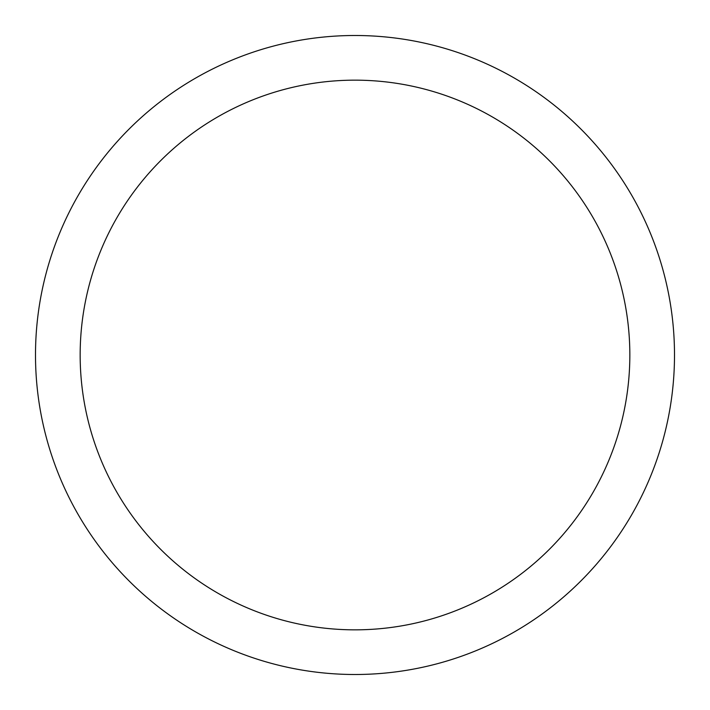 <?xml version="1.0" encoding="UTF-8"?>
<svg xmlns="http://www.w3.org/2000/svg" width="710" height="710" viewBox="0 0 710 710"><rect width="100%" height="100%" fill="white"/><g stroke="black" fill="none" stroke-linecap="round" stroke-linejoin="round"><path stroke-width="1.06" d="M355 674.5A319.5 319.5 0 0 0 631.696 195.25A319.5 319.5 0 0 0 78.304 195.25A319.5 319.5 0 0 0 355 674.5M355 629.841A274.841 274.841 0 0 0 593.019 217.579A274.841 274.841 0 0 0 116.981 217.579A274.841 274.841 0 0 0 355 629.841"/></g></svg>
